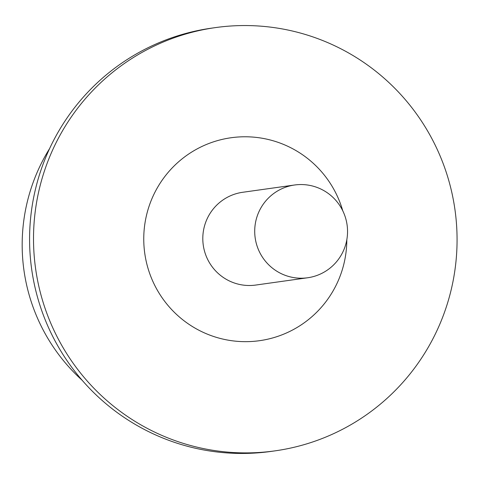<?xml version="1.0" encoding="UTF-8"?>
<svg xmlns="http://www.w3.org/2000/svg" width="479" height="479" viewBox="0 0 479 479"><rect width="100%" height="100%" fill="white"/><g stroke="black" fill="none" stroke-linecap="round" stroke-linejoin="round"><path stroke-width="0.72" d="M294.609 184.996L242.703 192.283A46.84 46.409 82 0 0 203.515 230.375A46.84 46.409 82 0 0 227.303 279.898A46.84 46.409 82 0 0 255.738 285.059L307.644 277.766A46.84 46.409 -98 0 1 279.203 272.605A46.84 46.409 -98 0 1 255.421 223.088A46.84 46.409 -98 0 1 294.609 184.996A46.84 46.409 -98 0 1 323.044 190.157A46.84 46.409 -98 0 1 346.832 239.674A46.84 46.409 -98 0 1 307.644 277.766M49.63 148.532A181.511 179.835 82 0 0 82.184 380.308M215.562 27.584L211.628 28.141A213.712 211.742 82 0 0 32.829 201.928A213.712 211.742 82 0 0 141.347 427.867A213.712 211.742 82 0 0 271.084 451.416L275.018 450.859A213.712 211.742 82 0 0 453.817 277.072A213.712 211.742 82 0 0 345.299 51.133A213.712 211.742 82 0 0 215.562 27.584A213.712 211.742 82 0 0 36.763 201.378A213.712 211.742 82 0 0 145.281 427.316A213.712 211.742 82 0 0 275.018 450.859M342.766 210.796A102.464 101.518 82 0 0 293.238 149.041A102.464 101.518 82 0 0 155.789 190.612A102.464 101.518 82 0 0 197.342 329.402A102.464 101.518 82 0 0 346.826 239.698"/></g></svg>
